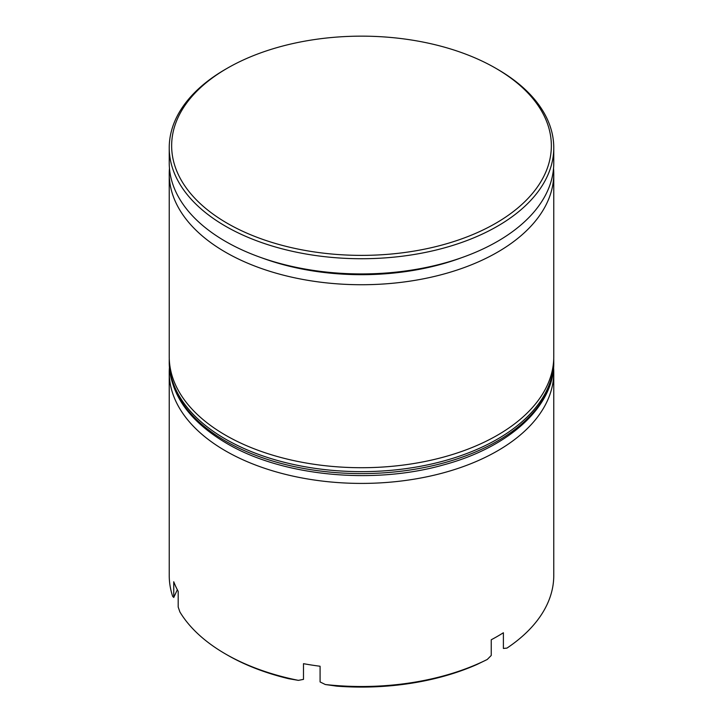 <?xml version="1.0" encoding="UTF-8"?>
<svg xmlns="http://www.w3.org/2000/svg" width="723" height="723" viewBox="0 0 723 723"><rect width="100%" height="100%" fill="white"/><g stroke="black" fill="none" stroke-linecap="round" stroke-linejoin="round"><path stroke-width="1.08" d="M261.69 257.813A185.052 106.841 0 0 0 461.31 257.813M553.538 168.332A192.264 110.999 180 0 1 553.764 173.728A192.264 110.999 180 0 1 435.074 276.285A192.264 110.999 180 0 1 225.549 252.219A192.264 110.999 180 0 1 169.236 173.728A192.264 110.999 180 0 1 169.462 168.332M553.583 367.564A192.264 110.999 180 0 1 553.764 372.408A192.264 110.999 180 0 1 435.074 474.966A192.264 110.999 180 0 1 225.549 450.899A192.264 110.999 180 0 1 169.236 372.408A192.264 110.999 180 0 1 169.417 367.564M227.248 223.271A189.86 109.616 0 0 0 495.752 223.271A189.86 109.616 0 0 0 495.752 68.26A189.86 109.616 0 0 0 495.752 68.251A189.86 109.616 0 0 0 227.248 68.26A189.86 109.616 0 0 0 227.248 223.271M497.451 69.236L495.752 68.26L497.451 69.236A192.264 110.999 180 0 1 553.764 147.727A192.264 110.999 180 0 1 435.074 250.285A192.264 110.999 180 0 1 225.549 226.218A192.264 110.999 180 0 1 169.236 147.727A192.264 110.999 180 0 1 225.549 69.236L227.248 68.26M298.4 680.361L288.766 678.725A189.86 109.616 180 0 1 227.248 654.984A189.86 109.616 180 0 1 227.248 654.975L225.549 653.999A192.264 110.999 0 0 0 298.4 680.361L303.488 679.376L303.488 663.678A192.264 110.999 0 0 0 320.081 666.245L320.081 681.943L325.332 684.527A192.264 110.999 0 0 0 487.239 659.484L491.242 655.463L491.242 639.765A192.264 110.999 0 0 0 503.389 632.752L503.389 648.45L506.95 648.106A192.264 110.999 0 0 0 553.764 575.508L553.764 372.408M169.236 173.728L169.236 356.71A192.264 110.999 0 0 0 225.549 435.201A192.264 110.999 0 0 0 435.074 459.268A192.264 110.999 0 0 0 553.764 356.71L553.764 173.728M169.236 147.727L169.236 162.937A192.264 110.999 0 0 0 225.549 241.428A192.264 110.999 0 0 0 435.074 265.486A192.264 110.999 0 0 0 553.764 162.937L553.764 147.727M169.236 372.408L169.236 575.508A192.264 110.999 0 0 0 172.67 596.385L173.746 597.46L173.746 581.762A192.264 110.999 0 0 0 178.192 591.342L178.192 607.04L179.882 611.938A192.264 110.999 0 0 0 225.549 653.999L227.248 654.984M487.239 659.484L477.008 664.464A189.86 109.616 180 0 1 336.801 686.154L325.332 684.527M173.746 597.46L177.334 589.724M225.549 441.093A192.264 110.999 0 0 0 435.074 465.151A192.264 110.999 0 0 0 553.764 362.603C554.478 406.172 509.354 447.347 443.28 464.97C372.598 485.052 281.762 476.041 226.543 443.289C189.245 421.202 170.149 394.306 169.236 362.603A192.264 110.999 0 0 0 225.549 441.093M553.764 362.603L553.764 360.641A192.264 110.999 180 0 1 435.074 463.19A192.264 110.999 180 0 1 225.549 439.132A192.264 110.999 180 0 1 169.236 360.641L169.236 362.603M553.764 360.641L553.737 358.653M169.263 358.644L169.236 360.641"/></g></svg>
